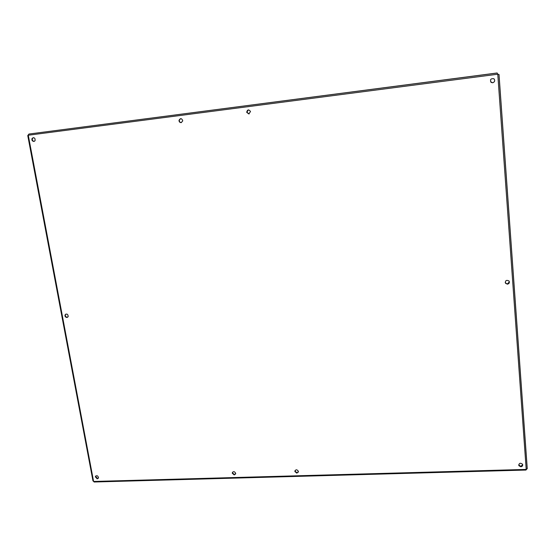 <?xml version="1.0" encoding="UTF-8"?>
<svg xmlns="http://www.w3.org/2000/svg" width="555" height="555" viewBox="0 0 555 555"><rect width="100%" height="100%" fill="white"/><g stroke="black" fill="none" stroke-linecap="round" stroke-linejoin="round"><path stroke-width="0.83" d="M234.217 474.948L232.219 473.172C233.26 471.098 234.425 471.167 235.715 473.366L234.217 474.948M232.538 472.159L232.427 472.825L234.425 474.601L235.611 474.039M181.187 122.62C179.799 122.586 179.071 121.829 179.001 120.352C180.458 117.965 181.721 118.132 182.775 120.851L181.187 122.62M180.625 118.61L179.279 120.296C179.341 121.767 180.07 122.523 181.443 122.572M66.947 317.481C65.497 317.3 64.852 316.475 65.004 315.011C66.711 313.436 67.793 313.908 68.244 316.433L66.947 317.481M65.823 314.095L65.351 314.803C65.199 316.26 65.851 317.085 67.294 317.266L67.779 317.148M296.87 473.158L294.851 471.549C295.683 469.308 296.876 469.239 298.423 471.348L296.87 473.158M295.052 470.501L295.01 471.202L297.022 472.804L298.389 472.055M97.208 478.861L95.3 476.745C96.709 475.122 97.784 475.462 98.526 477.751L97.208 478.861M95.8 475.919L95.613 476.412L97.52 478.521L98.339 478.243M33.938 141.456C32.155 141.164 31.545 140.124 32.121 138.334C34.334 137.217 35.312 138.015 35.048 140.734L33.938 141.456M33.362 137.619L32.516 138.264C31.933 139.971 32.495 141.019 34.202 141.4M248.869 113.962L246.684 112.311C247.412 109.467 248.689 109.189 250.513 111.493L248.869 113.962M248.3 109.876L246.899 112.27L249.146 113.907M520.84 466.762L518.897 465.7C518.946 463.092 520.153 462.592 522.519 464.195C522.99 465.61 522.428 466.464 520.84 466.762M518.682 464.868L520.805 466.394L522.692 464.653M507.45 284.167L505.577 283.355C505.147 280.511 506.292 279.72 509.018 280.99C509.788 282.606 509.268 283.667 507.45 284.167M505.196 282.322L505.556 283.147L507.423 283.959L509.386 281.794M490.62 81.828L492.667 82.757L491.196 82.431C489.787 79.642 490.669 78.408 493.825 78.72C495.268 80.489 494.887 81.849 492.68 82.778C494.671 82.022 495.164 80.766 494.151 78.983M94.301 482.004L92.969 480.894L27.764 135.593L28.922 134.039L497.107 72.983L497.773 74.217L499.014 74.495L527.25 468.559L525.897 470.057M28.277 135.226L93.587 481.462L526.202 469.419L497.773 74.217L28.277 135.226M28.922 134.039L497.211 73.038M232.427 472.825L232.219 473.172M65.351 314.803L65.004 315.011M295.01 471.202L294.851 471.549M32.516 138.264L32.121 138.334M518.863 465.34L518.897 465.7M94.1 482.004L525.987 470.05M527.222 468.76L498.966 74.425"/></g></svg>
